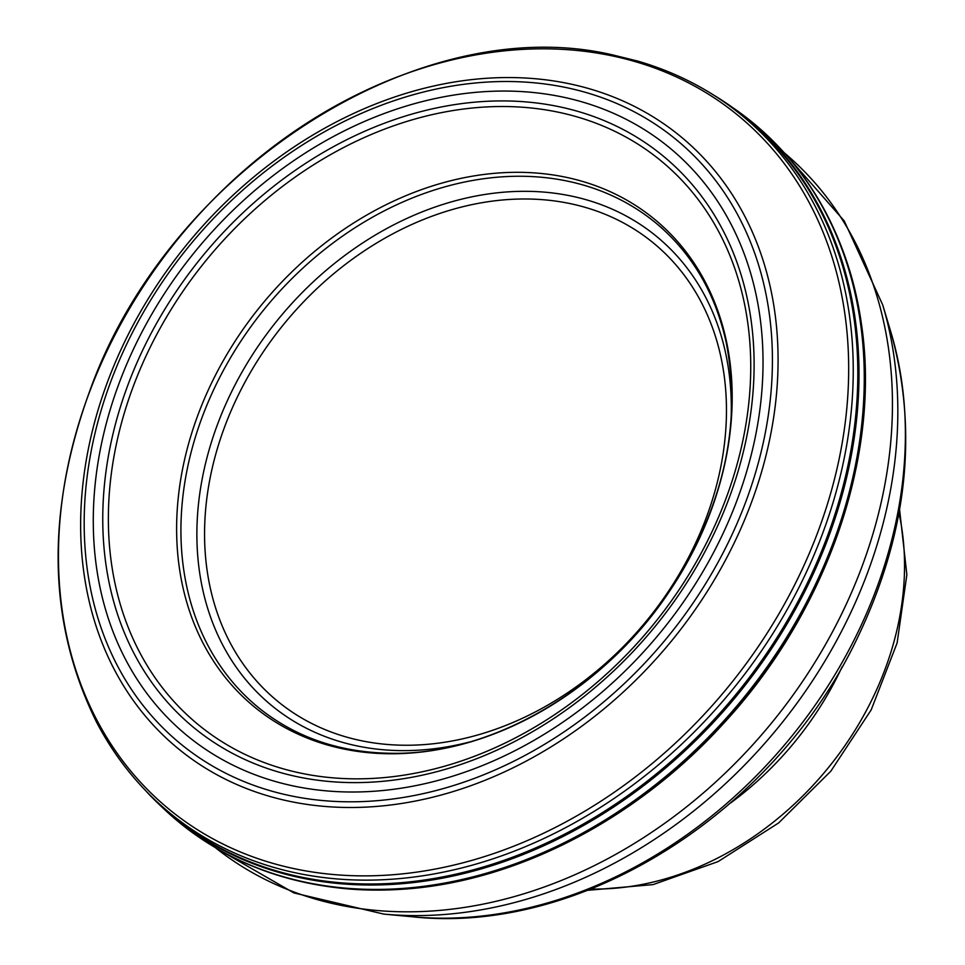 <?xml version="1.0" encoding="UTF-8"?>
<svg xmlns="http://www.w3.org/2000/svg" width="965" height="965" viewBox="0 0 965 965"><rect width="100%" height="100%" fill="white"/><g stroke="black" fill="none" stroke-linecap="round" stroke-linejoin="round"><path stroke-width="1.45" d="M679.155 76.464A451.065 356.64 129.3 0 1 715.644 96.343A451.065 356.64 129.3 0 1 731.94 690.325A451.065 356.64 129.3 0 1 146.403 791.421C126.596 770.987 109.938 747.803 96.416 721.892C47.731 623.245 45.476 513.03 89.648 391.283C167.814 171.082 418.279 9.373 612.691 54.921L637.636 61.06C665.705 69.203 691.712 80.976 715.656 96.355L719.999 99.154A451.668 357.122 129.3 0 1 736.355 693.944A451.668 357.122 129.3 0 1 149.997 795.136L146.403 791.421A451.065 356.64 129.3 0 1 119.696 759.551M117.802 386.772A380.258 300.658 129.3 0 1 555.937 95.716A380.258 300.658 129.3 0 1 737.972 497.747A380.258 300.658 129.3 0 1 301.659 787.585A380.258 300.658 129.3 0 1 117.802 386.772M713.786 95.161A451.934 357.327 129.3 0 1 731.579 106.777A451.934 357.327 129.3 0 1 737.465 694.848A451.934 357.327 129.3 0 1 159.768 804.991A451.934 357.327 129.3 0 1 144.871 789.828M731.579 106.789L734.932 109.142C791.855 149.43 830.66 205.099 851.347 276.159A451.958 357.352 129.3 0 1 861.528 324.65A451.958 357.352 129.3 0 1 398.919 889.453A451.958 357.352 129.3 0 1 349.427 889.018M730.614 802.976A286.195 226.292 -50.7 0 0 842.119 666.839M109.998 383.72A390.753 308.945 129.3 0 1 561.111 86.573A390.753 308.945 129.3 0 1 746.054 501.088A390.753 308.945 129.3 0 1 296.834 796.994A390.753 308.945 129.3 0 1 109.998 383.72M564.513 82.797A395.976 313.082 129.3 0 1 751.12 503.38A395.976 313.082 129.3 0 1 295.555 802.506A395.976 313.082 129.3 0 1 107.043 383.165A395.976 313.082 129.3 0 1 564.513 82.797M610.29 55.475A448.653 354.734 129.3 0 1 816.607 535.334A448.653 354.734 129.3 0 1 298.354 869.525A448.653 354.734 129.3 0 1 89.878 391.054A448.653 354.734 129.3 0 1 610.29 55.475M547.927 177.934A313.348 247.752 129.3 0 1 657.853 224.664C692.749 254.531 715.56 293.915 726.283 342.816C741.892 424.504 723.605 506.336 671.447 588.3C606.551 688.588 491.426 755.74 390.113 753.267C340.066 752.398 296.967 737.791 260.803 709.468A313.348 247.752 129.3 0 1 195.798 435.782A313.348 247.752 129.3 0 1 547.927 177.934M546.841 174.098A315.422 249.392 129.3 0 1 716.561 494.599A315.422 249.392 129.3 0 1 363.069 752.109A315.422 249.392 129.3 0 1 191.866 432.682A315.422 249.392 129.3 0 1 546.841 174.098M549.664 110.553A364.71 288.366 129.3 0 1 727.707 493.851A364.71 288.366 129.3 0 1 310.694 775.028A364.71 288.366 129.3 0 1 130.902 392.912A364.71 288.366 129.3 0 1 549.664 110.553M551.16 105.173A369.8 292.383 129.3 0 1 730.372 494.695A369.8 292.383 129.3 0 1 306.979 778.586A369.8 292.383 129.3 0 1 125.993 390.246A369.8 292.383 129.3 0 1 551.16 105.173M734.92 109.129A452.392 357.689 129.3 0 1 742.616 699.058A452.392 357.689 129.3 0 1 162.735 807.801C213.446 855.678 275.676 882.746 349.414 889.018M223.518 429.895A296.315 234.29 -50.7 0 0 501.921 726.934A296.315 234.29 -50.7 0 0 671.109 259.573A296.315 234.29 -50.7 0 0 223.518 429.895M730.903 422.827A303.408 239.899 -50.7 0 0 522.27 191.323A303.408 239.899 -50.7 0 0 216.293 427.712A303.408 239.899 -50.7 0 0 469.473 742.037M412.031 916.75C581.75 935.375 774.738 812.035 857.246 638.287C907.426 533.621 918.632 431.548 890.876 332.081A428.098 338.486 -50.7 0 1 790.239 738.08A428.098 338.486 -50.7 0 1 412.031 916.75L383.793 914.096L293.867 892.915L215.545 847.789A449.039 355.036 -50.7 0 0 771.674 722.881A449.039 355.036 -50.7 0 0 784.557 153.049M383.793 914.096A446.059 352.683 -50.7 0 0 777.85 727.936A446.059 352.683 -50.7 0 0 882.71 304.916L844.218 220.925L784.545 153.037M591.014 889.018A286.195 226.292 -50.7 0 0 898.946 513.018M662.738 228.802L657.853 224.664M861.528 324.65C881.069 456.168 826.691 612.51 722.797 724.281C634.644 821.167 512.97 883.301 398.967 889.453M159.768 804.991L162.735 807.801M890.876 332.081L882.71 304.916M587.721 890.309L653.064 884.603L718.081 861.6L778.61 822.952L830.769 771.264L871.154 709.95L897.112 642.992L906.859 574.718L899.573 509.532"/></g></svg>
